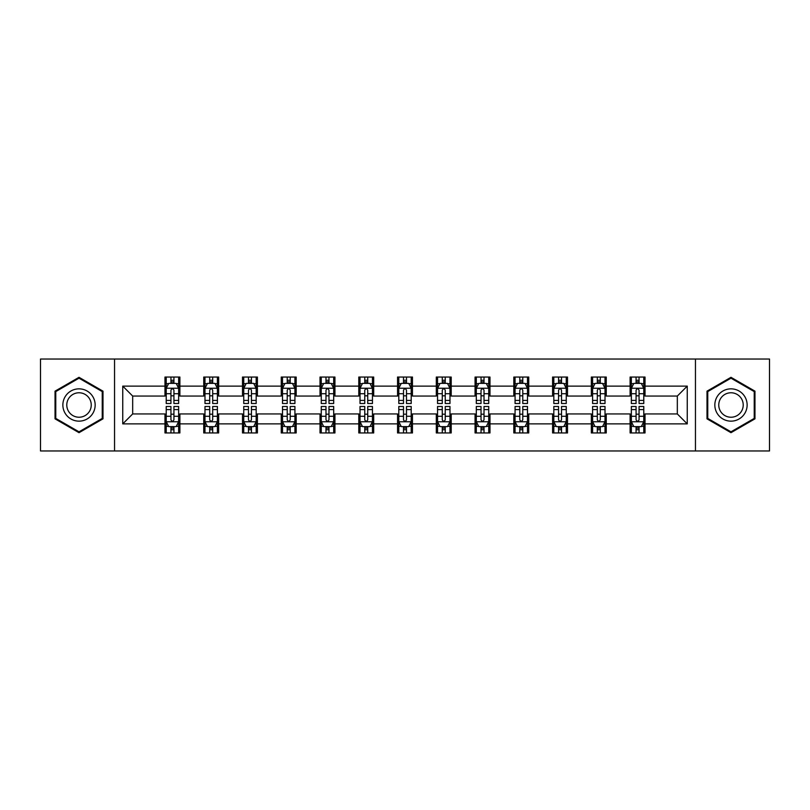 <?xml version="1.0" encoding="UTF-8"?>
<svg xmlns="http://www.w3.org/2000/svg" width="810" height="810" viewBox="0 0 810 810"><rect width="100%" height="100%" fill="white"/><g stroke="black" fill="none" stroke-linecap="round" stroke-linejoin="round"><path stroke-width="1.21" d="M695.456 450.967L769.5 450.967L769.5 359.033L695.456 359.033L695.456 450.967L114.544 450.967L114.544 359.033L40.5 359.033L40.5 450.967L114.544 450.967M695.456 359.033L114.544 359.033M645.023 386.117L645.023 377.045L630.109 377.045L630.109 386.117L606.255 386.117L606.255 377.045L591.351 377.045L591.351 386.117L567.496 386.117L567.496 377.045L552.592 377.045L552.592 386.117L528.738 386.117L528.738 377.045L513.823 377.045L513.823 386.117L489.979 386.117L489.979 377.045L475.065 377.045L475.065 386.117L451.21 386.117L451.21 377.045L436.306 377.045L436.306 386.117L412.452 386.117L412.452 377.045L397.548 377.045L397.548 386.117L373.693 386.117L373.693 377.045L358.789 377.045L358.789 386.117L334.935 386.117L334.935 377.045L320.021 377.045L320.021 386.117L296.176 386.117L296.176 377.045L281.262 377.045L281.262 386.117L257.408 386.117L257.408 377.045L242.504 377.045L242.504 386.117L218.649 386.117L218.649 377.045L203.745 377.045L203.745 386.117L179.891 386.117L179.891 377.045L164.977 377.045L164.977 386.117L122.745 386.117L122.745 423.883L132.678 413.94L164.977 413.94L164.977 432.955L179.891 432.955L179.891 413.94L203.745 413.94L203.745 432.955L218.649 432.955L218.649 413.94L242.504 413.94L242.504 432.955L257.408 432.955L257.408 413.94L281.262 413.94L281.262 432.955L296.176 432.955L296.176 413.94L320.021 413.94L320.021 432.955L334.935 432.955L334.935 413.94L358.789 413.94L358.789 432.955L373.693 432.955L373.693 413.94L397.548 413.94L397.548 432.955L412.452 432.955L412.452 413.94L436.306 413.94L436.306 432.955L451.21 432.955L451.21 413.94L475.065 413.94L475.065 432.955L489.979 432.955L489.979 413.94L513.823 413.94L513.823 432.955L528.738 432.955L528.738 413.94L552.592 413.94L552.592 432.955L567.496 432.955L567.496 413.94L591.351 413.94L591.351 432.955L606.255 432.955L606.255 413.94L630.109 413.94L630.109 432.955L645.023 432.955L645.023 413.94L677.322 413.94L677.322 396.06L645.023 396.06L645.023 386.117L687.255 386.117L687.255 423.883L645.023 423.883M630.109 423.883L606.255 423.883M591.351 423.883L567.496 423.883M552.592 423.883L528.738 423.883M513.823 423.883L489.979 423.883M475.065 423.883L451.21 423.883M436.306 423.883L412.452 423.883M397.548 423.883L373.693 423.883M358.789 423.883L334.935 423.883M320.021 423.883L296.176 423.883M281.262 423.883L257.408 423.883M242.504 423.883L218.649 423.883M203.745 423.883L179.891 423.883M164.977 423.883L122.745 423.883M630.109 386.117L630.109 396.06L606.255 396.06L606.255 386.117M591.351 386.117L591.351 396.06L567.496 396.06L567.496 386.117M552.592 386.117L552.592 396.06L528.738 396.06L528.738 386.117M513.823 386.117L513.823 396.06L489.979 396.06L489.979 386.117M475.065 386.117L475.065 396.06L451.21 396.06L451.21 386.117M436.306 386.117L436.306 396.06L412.452 396.06L412.452 386.117M397.548 386.117L397.548 396.06L373.693 396.06L373.693 386.117M358.789 386.117L358.789 396.06L334.935 396.06L334.935 386.117M320.021 386.117L320.021 396.06L296.176 396.06L296.176 386.117M281.262 386.117L281.262 396.06L257.408 396.06L257.408 386.117M242.504 386.117L242.504 396.06L218.649 396.06L218.649 386.117M203.745 386.117L203.745 396.06L179.891 396.06L179.891 386.117M164.977 386.117L164.977 396.06L132.678 396.06L122.745 386.117M132.678 396.06L132.678 413.94M687.255 423.883L677.322 413.94M677.322 396.06L687.255 386.117M164.977 383.262L166.222 383.262M170.94 383.262L173.927 383.262M178.645 383.262L179.891 383.262M164.977 395.806L166.222 395.806M170.94 395.806L173.927 395.806M178.645 395.806L179.891 395.806M164.977 414.193L166.222 414.193M170.94 414.193L173.927 414.193M178.645 414.193L179.891 414.193M164.977 426.738L166.222 426.738M170.94 426.738L173.927 426.738M178.645 426.738L179.891 426.738M203.745 414.193L204.981 414.193M209.709 414.193L212.686 414.193M217.404 414.193L218.649 414.193M203.745 426.738L204.981 426.738M209.709 426.738L212.686 426.738M217.404 426.738L218.649 426.738M203.745 383.262L204.981 383.262M209.709 383.262L212.686 383.262M217.404 383.262L218.649 383.262M203.745 395.806L204.981 395.806M209.709 395.806L212.686 395.806M217.404 395.806L218.649 395.806M242.504 414.193L243.749 414.193M248.468 414.193L251.444 414.193M256.173 414.193L257.408 414.193M242.504 426.738L243.749 426.738M248.468 426.738L251.444 426.738M256.173 426.738L257.408 426.738M242.504 383.262L243.749 383.262M248.468 383.262L251.444 383.262M256.173 383.262L257.408 383.262M242.504 395.806L243.749 395.806M248.468 395.806L251.444 395.806M256.173 395.806L257.408 395.806M281.262 414.193L282.508 414.193M287.226 414.193L290.213 414.193M294.931 414.193L296.176 414.193M281.262 426.738L282.508 426.738M287.226 426.738L290.213 426.738M294.931 426.738L296.176 426.738M281.262 383.262L282.508 383.262M287.226 383.262L290.213 383.262M294.931 383.262L296.176 383.262M281.262 395.806L282.508 395.806M287.226 395.806L290.213 395.806M294.931 395.806L296.176 395.806M320.021 414.193L321.266 414.193M325.984 414.193L328.971 414.193M333.69 414.193L334.935 414.193M320.021 426.738L321.266 426.738M325.984 426.738L328.971 426.738M333.69 426.738L334.935 426.738M320.021 383.262L321.266 383.262M325.984 383.262L328.971 383.262M333.69 383.262L334.935 383.262M320.021 395.806L321.266 395.806M325.984 395.806L328.971 395.806M333.69 395.806L334.935 395.806M358.789 414.193L360.025 414.193M364.753 414.193L367.73 414.193M372.448 414.193L373.693 414.193M358.789 426.738L360.025 426.738M364.753 426.738L367.73 426.738M372.448 426.738L373.693 426.738M358.789 383.262L360.025 383.262M364.753 383.262L367.73 383.262M372.448 383.262L373.693 383.262M358.789 395.806L360.025 395.806M364.753 395.806L367.73 395.806M372.448 395.806L373.693 395.806M397.548 414.193L398.793 414.193M403.512 414.193L406.488 414.193M411.207 414.193L412.452 414.193M397.548 426.738L398.793 426.738M403.512 426.738L406.488 426.738M411.207 426.738L412.452 426.738M397.548 383.262L398.793 383.262M403.512 383.262L406.488 383.262M411.207 383.262L412.452 383.262M397.548 395.806L398.793 395.806M403.512 395.806L406.488 395.806M411.207 395.806L412.452 395.806M436.306 414.193L437.552 414.193M442.27 414.193L445.247 414.193M449.975 414.193L451.21 414.193M436.306 426.738L437.552 426.738M442.27 426.738L445.247 426.738M449.975 426.738L451.21 426.738M436.306 383.262L437.552 383.262M442.27 383.262L445.247 383.262M449.975 383.262L451.21 383.262M436.306 395.806L437.552 395.806M442.27 395.806L445.247 395.806M449.975 395.806L451.21 395.806M475.065 414.193L476.31 414.193M481.029 414.193L484.015 414.193M488.734 414.193L489.979 414.193M475.065 426.738L476.31 426.738M481.029 426.738L484.015 426.738M488.734 426.738L489.979 426.738M475.065 383.262L476.31 383.262M481.029 383.262L484.015 383.262M488.734 383.262L489.979 383.262M475.065 395.806L476.31 395.806M481.029 395.806L484.015 395.806M488.734 395.806L489.979 395.806M513.823 414.193L515.069 414.193M519.787 414.193L522.774 414.193M527.492 414.193L528.738 414.193M513.823 426.738L515.069 426.738M519.787 426.738L522.774 426.738M527.492 426.738L528.738 426.738M513.823 383.262L515.069 383.262M519.787 383.262L522.774 383.262M527.492 383.262L528.738 383.262M513.823 395.806L515.069 395.806M519.787 395.806L522.774 395.806M527.492 395.806L528.738 395.806M552.592 414.193L553.827 414.193M558.556 414.193L561.533 414.193M566.251 414.193L567.496 414.193M552.592 426.738L553.827 426.738M558.556 426.738L561.533 426.738M566.251 426.738L567.496 426.738M552.592 383.262L553.827 383.262M558.556 383.262L561.533 383.262M566.251 383.262L567.496 383.262M552.592 395.806L553.827 395.806M558.556 395.806L561.533 395.806M566.251 395.806L567.496 395.806M591.351 414.193L592.596 414.193M597.314 414.193L600.291 414.193M605.019 414.193L606.255 414.193M591.351 426.738L592.596 426.738M597.314 426.738L600.291 426.738M605.019 426.738L606.255 426.738M591.351 383.262L592.596 383.262M597.314 383.262L600.291 383.262M605.019 383.262L606.255 383.262M591.351 395.806L592.596 395.806M597.314 395.806L600.291 395.806M605.019 395.806L606.255 395.806M630.109 414.193L631.354 414.193M636.073 414.193L639.06 414.193M643.778 414.193L645.023 414.193M630.109 426.738L631.354 426.738M636.073 426.738L639.06 426.738M643.778 426.738L645.023 426.738M630.109 383.262L631.354 383.262M636.073 383.262L639.06 383.262M643.778 383.262L645.023 383.262M630.109 395.806L631.354 395.806M636.073 395.806L639.06 395.806M643.778 395.806L645.023 395.806M79.016 432.682L102.991 418.841L102.991 391.159L79.016 377.318L55.039 391.159L55.039 418.841L79.016 432.682M754.96 391.159L730.985 377.318L707.008 391.159L707.008 418.841L730.985 432.682L754.96 418.841L754.96 391.159M173.927 380.275L170.94 380.275M178.645 400.393L173.927 400.393L173.927 403.512L178.645 403.512L178.645 388.354L176.165 383.383L168.713 383.383L166.222 388.354L166.222 403.512L170.94 403.512L170.94 400.393L166.222 400.393M166.222 388.354L166.222 377.045M178.645 388.354L178.645 377.045M170.94 383.383L170.94 377.045M173.927 377.045L173.927 383.383M173.927 400.393L173.927 390.217C172.935 388.304 171.943 388.304 170.94 390.217L170.94 400.393M170.94 429.725L173.927 429.725M166.222 409.607L170.94 409.607L170.94 406.488L166.222 406.488L166.222 421.645L168.713 426.617L176.165 426.617L178.645 421.645L178.645 406.488L173.927 406.488L173.927 409.607L178.645 409.607M178.645 421.645L178.645 432.955M166.222 421.645L166.222 432.955M173.927 426.617L173.927 432.955M170.94 432.955L170.94 426.617M170.94 409.607L170.94 419.783C171.933 421.696 172.935 421.696 173.927 419.783L173.927 409.607M92.998 413.08A16.149 16.149 0 0 0 87.085 391.017A16.149 16.149 0 0 0 65.023 396.92A16.149 16.149 0 0 0 70.936 418.983A16.149 16.149 0 0 0 92.998 413.08M89.606 411.115A12.231 12.231 0 0 0 85.131 394.409A12.231 12.231 0 0 0 68.425 398.884A12.231 12.231 0 0 0 72.9 415.591A12.231 12.231 0 0 0 89.606 411.115M55.779 418.416L55.779 391.584L79.016 378.179L102.242 391.584L102.242 418.416L79.016 431.821L55.779 418.416M730.985 388.851A16.149 16.149 0 0 0 714.835 405A16.149 16.149 0 0 0 730.985 421.149A16.149 16.149 0 0 0 747.134 405A16.149 16.149 0 0 0 730.985 388.851M730.985 392.769A12.231 12.231 0 0 0 718.764 405A12.231 12.231 0 0 0 730.985 417.231A12.231 12.231 0 0 0 743.215 405A12.231 12.231 0 0 0 730.985 392.769M754.221 418.416L730.985 431.821L707.758 418.416L707.758 391.584L730.985 378.179L754.221 391.584L754.221 418.416M212.686 380.275L209.709 380.275M217.404 400.393L212.686 400.393L212.686 403.512L217.404 403.512L217.404 388.354L214.923 383.383L207.471 383.383L204.981 388.354L204.981 403.512L209.709 403.512L209.709 400.393L204.981 400.393M204.981 388.354L204.981 377.045M217.404 388.354L217.404 377.045M209.709 383.383L209.709 377.045M212.686 377.045L212.686 383.383M212.686 400.393L212.686 390.217C211.694 388.304 210.701 388.304 209.709 390.217L209.709 400.393M251.444 380.275L248.468 380.275M256.173 400.393L251.444 400.393L251.444 403.512L256.173 403.512L256.173 388.354L253.682 383.383L246.23 383.383L243.749 388.354L243.749 403.512L248.468 403.512L248.468 400.393L243.749 400.393M243.749 388.354L243.749 377.045M256.173 388.354L256.173 377.045M248.468 383.383L248.468 377.045M251.444 377.045L251.444 383.383M251.444 400.393L251.444 390.217C250.452 388.304 249.46 388.304 248.468 390.217L248.468 400.393M209.709 429.725L212.686 429.725M204.981 409.607L209.709 409.607L209.709 406.488L204.981 406.488L204.981 421.645L207.471 426.617L214.923 426.617L217.404 421.645L217.404 406.488L212.686 406.488L212.686 409.607L217.404 409.607M217.404 421.645L217.404 432.955M204.981 421.645L204.981 432.955M212.686 426.617L212.686 432.955M209.709 432.955L209.709 426.617M209.709 409.607L209.709 419.783C210.701 421.696 211.694 421.696 212.686 419.783L212.686 409.607M248.468 429.725L251.444 429.725M243.749 409.607L248.468 409.607L248.468 406.488L243.749 406.488L243.749 421.645L246.23 426.617L253.682 426.617L256.173 421.645L256.173 406.488L251.444 406.488L251.444 409.607L256.173 409.607M256.173 421.645L256.173 432.955M243.749 421.645L243.749 432.955M251.444 426.617L251.444 432.955M248.468 432.955L248.468 426.617M248.468 409.607L248.468 419.783C249.46 421.696 250.452 421.696 251.444 419.783L251.444 409.607M290.213 380.275L287.226 380.275M294.931 400.393L290.213 400.393L290.213 403.512L294.931 403.512L294.931 388.354L292.44 383.383L284.988 383.383L282.508 388.354L282.508 403.512L287.226 403.512L287.226 400.393L282.508 400.393M282.508 388.354L282.508 377.045M294.931 388.354L294.931 377.045M287.226 383.383L287.226 377.045M290.213 377.045L290.213 383.383M290.213 400.393L290.213 390.217C289.221 388.304 288.218 388.304 287.226 390.217L287.226 400.393M328.971 380.275L325.984 380.275M333.69 400.393L328.971 400.393L328.971 403.512L333.69 403.512L333.69 388.354L331.209 383.383L323.747 383.383L321.266 388.354L321.266 403.512L325.984 403.512L325.984 400.393L321.266 400.393M321.266 388.354L321.266 377.045M333.69 388.354L333.69 377.045M325.984 383.383L325.984 377.045M328.971 377.045L328.971 383.383M328.971 400.393L328.971 390.217C327.979 388.304 326.987 388.304 325.984 390.217L325.984 400.393M367.73 380.275L364.753 380.275M372.448 400.393L367.73 400.393L367.73 403.512L372.448 403.512L372.448 388.354L369.967 383.383L362.516 383.383L360.025 388.354L360.025 403.512L364.753 403.512L364.753 400.393L360.025 400.393M360.025 388.354L360.025 377.045M372.448 388.354L372.448 377.045M364.753 383.383L364.753 377.045M367.73 377.045L367.73 383.383M367.73 400.393L367.73 390.217C366.738 388.304 365.745 388.304 364.753 390.217L364.753 400.393M287.226 429.725L290.213 429.725M282.508 409.607L287.226 409.607L287.226 406.488L282.508 406.488L282.508 421.645L284.988 426.617L292.44 426.617L294.931 421.645L294.931 406.488L290.213 406.488L290.213 409.607L294.931 409.607M294.931 421.645L294.931 432.955M282.508 421.645L282.508 432.955M290.213 426.617L290.213 432.955M287.226 432.955L287.226 426.617M287.226 409.607L287.226 419.783C288.218 421.696 289.21 421.696 290.213 419.783L290.213 409.607M325.984 429.725L328.971 429.725M321.266 409.607L325.984 409.607L325.984 406.488L321.266 406.488L321.266 421.645L323.747 426.617L331.209 426.617L333.69 421.645L333.69 406.488L328.971 406.488L328.971 409.607L333.69 409.607M333.69 421.645L333.69 432.955M321.266 421.645L321.266 432.955M328.971 426.617L328.971 432.955M325.984 432.955L325.984 426.617M325.984 409.607L325.984 419.783C326.977 421.696 327.979 421.696 328.971 419.783L328.971 409.607M364.753 429.725L367.73 429.725M360.025 409.607L364.753 409.607L364.753 406.488L360.025 406.488L360.025 421.645L362.516 426.617L369.967 426.617L372.448 421.645L372.448 406.488L367.73 406.488L367.73 409.607L372.448 409.607M372.448 421.645L372.448 432.955M360.025 421.645L360.025 432.955M367.73 426.617L367.73 432.955M364.753 432.955L364.753 426.617M364.753 409.607L364.753 419.783C365.745 421.696 366.738 421.696 367.73 419.783L367.73 409.607M403.512 429.725L406.488 429.725M398.793 409.607L403.512 409.607L403.512 406.488L398.793 406.488L398.793 421.645L401.274 426.617L408.726 426.617L411.207 421.645L411.207 406.488L406.488 406.488L406.488 409.607L411.207 409.607M411.207 421.645L411.207 432.955M398.793 421.645L398.793 432.955M406.488 426.617L406.488 432.955M403.512 432.955L403.512 426.617M403.512 409.607L403.512 419.783C404.504 421.696 405.496 421.696 406.488 419.783L406.488 409.607M442.27 429.725L445.247 429.725M437.552 409.607L442.27 409.607L442.27 406.488L437.552 406.488L437.552 421.645L440.033 426.617L447.484 426.617L449.975 421.645L449.975 406.488L445.247 406.488L445.247 409.607L449.975 409.607M449.975 421.645L449.975 432.955M437.552 421.645L437.552 432.955M445.247 426.617L445.247 432.955M442.27 432.955L442.27 426.617M442.27 409.607L442.27 419.783C443.262 421.696 444.255 421.696 445.247 419.783L445.247 409.607M481.029 429.725L484.015 429.725M476.31 409.607L481.029 409.607L481.029 406.488L476.31 406.488L476.31 421.645L478.791 426.617L486.253 426.617L488.734 421.645L488.734 406.488L484.015 406.488L484.015 409.607L488.734 409.607M488.734 421.645L488.734 432.955M476.31 421.645L476.31 432.955M484.015 426.617L484.015 432.955M481.029 432.955L481.029 426.617M481.029 409.607L481.029 419.783C482.021 421.696 483.013 421.696 484.015 419.783L484.015 409.607M519.787 429.725L522.774 429.725M515.069 409.607L519.787 409.607L519.787 406.488L515.069 406.488L515.069 421.645L517.56 426.617L525.012 426.617L527.492 421.645L527.492 406.488L522.774 406.488L522.774 409.607L527.492 409.607M527.492 421.645L527.492 432.955M515.069 421.645L515.069 432.955M522.774 426.617L522.774 432.955M519.787 432.955L519.787 426.617M519.787 409.607L519.787 419.783C520.779 421.696 521.782 421.696 522.774 419.783L522.774 409.607M558.556 429.725L561.533 429.725M553.827 409.607L558.556 409.607L558.556 406.488L553.827 406.488L553.827 421.645L556.318 426.617L563.77 426.617L566.251 421.645L566.251 406.488L561.533 406.488L561.533 409.607L566.251 409.607M566.251 421.645L566.251 432.955M553.827 421.645L553.827 432.955M561.533 426.617L561.533 432.955M558.556 432.955L558.556 426.617M558.556 409.607L558.556 419.783C559.548 421.696 560.54 421.696 561.533 419.783L561.533 409.607M597.314 429.725L600.291 429.725M592.596 409.607L597.314 409.607L597.314 406.488L592.596 406.488L592.596 421.645L595.077 426.617L602.529 426.617L605.019 421.645L605.019 406.488L600.291 406.488L600.291 409.607L605.019 409.607M605.019 421.645L605.019 432.955M592.596 421.645L592.596 432.955M600.291 426.617L600.291 432.955M597.314 432.955L597.314 426.617M597.314 409.607L597.314 419.783C598.306 421.696 599.299 421.696 600.291 419.783L600.291 409.607M406.488 380.275L403.512 380.275M411.207 400.393L406.488 400.393L406.488 403.512L411.207 403.512L411.207 388.354L408.726 383.383L401.274 383.383L398.793 388.354L398.793 403.512L403.512 403.512L403.512 400.393L398.793 400.393M398.793 388.354L398.793 377.045M411.207 388.354L411.207 377.045M403.512 383.383L403.512 377.045M406.488 377.045L406.488 383.383M406.488 400.393L406.488 390.217C405.496 388.304 404.504 388.304 403.512 390.217L403.512 400.393M445.247 380.275L442.27 380.275M449.975 400.393L445.247 400.393L445.247 403.512L449.975 403.512L449.975 388.354L447.484 383.383L440.033 383.383L437.552 388.354L437.552 403.512L442.27 403.512L442.27 400.393L437.552 400.393M437.552 388.354L437.552 377.045M449.975 388.354L449.975 377.045M442.27 383.383L442.27 377.045M445.247 377.045L445.247 383.383M445.247 400.393L445.247 390.217C444.255 388.304 443.262 388.304 442.27 390.217L442.27 400.393M484.015 380.275L481.029 380.275M488.734 400.393L484.015 400.393L484.015 403.512L488.734 403.512L488.734 388.354L486.253 383.383L478.791 383.383L476.31 388.354L476.31 403.512L481.029 403.512L481.029 400.393L476.31 400.393M476.31 388.354L476.31 377.045M488.734 388.354L488.734 377.045M481.029 383.383L481.029 377.045M484.015 377.045L484.015 383.383M484.015 400.393L484.015 390.217C483.023 388.304 482.021 388.304 481.029 390.217L481.029 400.393M522.774 380.275L519.787 380.275M527.492 400.393L522.774 400.393L522.774 403.512L527.492 403.512L527.492 388.354L525.012 383.383L517.56 383.383L515.069 388.354L515.069 403.512L519.787 403.512L519.787 400.393L515.069 400.393M515.069 388.354L515.069 377.045M527.492 388.354L527.492 377.045M519.787 383.383L519.787 377.045M522.774 377.045L522.774 383.383M522.774 400.393L522.774 390.217C521.782 388.304 520.789 388.304 519.787 390.217L519.787 400.393M561.533 380.275L558.556 380.275M566.251 400.393L561.533 400.393L561.533 403.512L566.251 403.512L566.251 388.354L563.77 383.383L556.318 383.383L553.827 388.354L553.827 403.512L558.556 403.512L558.556 400.393L553.827 400.393M553.827 388.354L553.827 377.045M566.251 388.354L566.251 377.045M558.556 383.383L558.556 377.045M561.533 377.045L561.533 383.383M561.533 400.393L561.533 390.217C560.54 388.304 559.548 388.304 558.556 390.217L558.556 400.393M600.291 380.275L597.314 380.275M605.019 400.393L600.291 400.393L600.291 403.512L605.019 403.512L605.019 388.354L602.529 383.383L595.077 383.383L592.596 388.354L592.596 403.512L597.314 403.512L597.314 400.393L592.596 400.393M592.596 388.354L592.596 377.045M605.019 388.354L605.019 377.045M597.314 383.383L597.314 377.045M600.291 377.045L600.291 383.383M600.291 400.393L600.291 390.217C599.299 388.304 598.306 388.304 597.314 390.217L597.314 400.393M639.06 380.275L636.073 380.275M643.778 400.393L639.06 400.393L639.06 403.512L643.778 403.512L643.778 388.354L641.287 383.383L633.835 383.383L631.354 388.354L631.354 403.512L636.073 403.512L636.073 400.393L631.354 400.393M631.354 388.354L631.354 377.045M643.778 388.354L643.778 377.045M636.073 383.383L636.073 377.045M639.06 377.045L639.06 383.383M639.06 400.393L639.06 390.217C638.067 388.304 637.065 388.304 636.073 390.217L636.073 400.393M636.073 429.725L639.06 429.725M631.354 409.607L636.073 409.607L636.073 406.488L631.354 406.488L631.354 421.645L633.835 426.617L641.287 426.617L643.778 421.645L643.778 406.488L639.06 406.488L639.06 409.607L643.778 409.607M643.778 421.645L643.778 432.955M631.354 421.645L631.354 432.955M639.06 426.617L639.06 432.955M636.073 432.955L636.073 426.617M636.073 409.607L636.073 419.783C637.065 421.696 638.057 421.696 639.06 419.783L639.06 409.607M178.585 388.233L166.283 388.233M166.222 383.677L168.561 383.677M176.307 383.677L178.645 383.677M170.94 393.731L166.222 393.731M178.645 393.731L173.927 393.731M173.927 381.854L170.94 381.854M166.283 421.767L178.585 421.767M178.645 426.323L176.307 426.323M168.561 426.323L166.222 426.323M173.927 416.269L178.645 416.269M166.222 416.269L170.94 416.269M170.94 428.146L173.927 428.146M217.343 388.233L205.052 388.233M204.981 383.677L207.319 383.677M215.075 383.677L217.404 383.677M209.709 393.731L204.981 393.731M217.404 393.731L212.686 393.731M212.686 381.854L209.709 381.854M256.102 388.233L243.81 388.233M243.749 383.677L246.078 383.677M253.834 383.677L256.173 383.677M248.468 393.731L243.749 393.731M256.173 393.731L251.444 393.731M251.444 381.854L248.468 381.854M205.052 421.767L217.343 421.767M217.404 426.323L215.075 426.323M207.319 426.323L204.981 426.323M212.686 416.269L217.404 416.269M204.981 416.269L209.709 416.269M209.709 428.146L212.686 428.146M243.81 421.767L256.102 421.767M256.173 426.323L253.834 426.323M246.078 426.323L243.749 426.323M251.444 416.269L256.173 416.269M243.749 416.269L248.468 416.269M248.468 428.146L251.444 428.146M294.87 388.233L282.568 388.233M282.508 383.677L284.847 383.677M292.592 383.677L294.931 383.677M287.226 393.731L282.508 393.731M294.931 393.731L290.213 393.731M290.213 381.854L287.226 381.854M333.629 388.233L321.327 388.233M321.266 383.677L323.605 383.677M331.351 383.677L333.69 383.677M325.984 393.731L321.266 393.731M333.69 393.731L328.971 393.731M328.971 381.854L325.984 381.854M372.387 388.233L360.085 388.233M360.025 383.677L362.364 383.677M370.119 383.677L372.448 383.677M364.753 393.731L360.025 393.731M372.448 393.731L367.73 393.731M367.73 381.854L364.753 381.854M282.568 421.767L294.87 421.767M294.931 426.323L292.592 426.323M284.847 426.323L282.508 426.323M290.213 416.269L294.931 416.269M282.508 416.269L287.226 416.269M287.226 428.146L290.213 428.146M321.327 421.767L333.629 421.767M333.69 426.323L331.351 426.323M323.605 426.323L321.266 426.323M328.971 416.269L333.69 416.269M321.266 416.269L325.984 416.269M325.984 428.146L328.971 428.146M360.085 421.767L372.387 421.767M372.448 426.323L370.119 426.323M362.364 426.323L360.025 426.323M367.73 416.269L372.448 416.269M360.025 416.269L364.753 416.269M364.753 428.146L367.73 428.146M398.854 421.767L411.146 421.767M411.207 426.323L408.878 426.323M401.122 426.323L398.793 426.323M406.488 416.269L411.207 416.269M398.793 416.269L403.512 416.269M403.512 428.146L406.488 428.146M437.613 421.767L449.914 421.767M449.975 426.323L447.636 426.323M439.881 426.323L437.552 426.323M445.247 416.269L449.975 416.269M437.552 416.269L442.27 416.269M442.27 428.146L445.247 428.146M476.371 421.767L488.673 421.767M488.734 426.323L486.395 426.323M478.649 426.323L476.31 426.323M484.015 416.269L488.734 416.269M476.31 416.269L481.029 416.269M481.029 428.146L484.015 428.146M515.13 421.767L527.431 421.767M527.492 426.323L525.153 426.323M517.408 426.323L515.069 426.323M522.774 416.269L527.492 416.269M515.069 416.269L519.787 416.269M519.787 428.146L522.774 428.146M553.898 421.767L566.19 421.767M566.251 426.323L563.922 426.323M556.166 426.323L553.827 426.323M561.533 416.269L566.251 416.269M553.827 416.269L558.556 416.269M558.556 428.146L561.533 428.146M592.657 421.767L604.948 421.767M605.019 426.323L602.68 426.323M594.925 426.323L592.596 426.323M600.291 416.269L605.019 416.269M592.596 416.269L597.314 416.269M597.314 428.146L600.291 428.146M411.146 388.233L398.854 388.233M398.793 383.677L401.122 383.677M408.878 383.677L411.207 383.677M403.512 393.731L398.793 393.731M411.207 393.731L406.488 393.731M406.488 381.854L403.512 381.854M449.914 388.233L437.613 388.233M437.552 383.677L439.881 383.677M447.636 383.677L449.975 383.677M442.27 393.731L437.552 393.731M449.975 393.731L445.247 393.731M445.247 381.854L442.27 381.854M488.673 388.233L476.371 388.233M476.31 383.677L478.649 383.677M486.395 383.677L488.734 383.677M481.029 393.731L476.31 393.731M488.734 393.731L484.015 393.731M484.015 381.854L481.029 381.854M527.431 388.233L515.13 388.233M515.069 383.677L517.408 383.677M525.153 383.677L527.492 383.677M519.787 393.731L515.069 393.731M527.492 393.731L522.774 393.731M522.774 381.854L519.787 381.854M566.19 388.233L553.898 388.233M553.827 383.677L556.166 383.677M563.922 383.677L566.251 383.677M558.556 393.731L553.827 393.731M566.251 393.731L561.533 393.731M561.533 381.854L558.556 381.854M604.948 388.233L592.657 388.233M592.596 383.677L594.925 383.677M602.68 383.677L605.019 383.677M597.314 393.731L592.596 393.731M605.019 393.731L600.291 393.731M600.291 381.854L597.314 381.854M643.717 388.233L631.415 388.233M631.354 383.677L633.693 383.677M641.439 383.677L643.778 383.677M636.073 393.731L631.354 393.731M643.778 393.731L639.06 393.731M639.06 381.854L636.073 381.854M631.415 421.767L643.717 421.767M643.778 426.323L641.439 426.323M633.693 426.323L631.354 426.323M639.06 416.269L643.778 416.269M631.354 416.269L636.073 416.269M636.073 428.146L639.06 428.146"/></g></svg>
